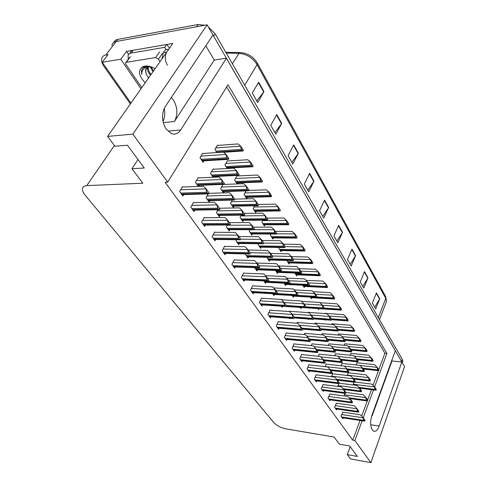 <?xml version="1.0" encoding="UTF-8"?>
<svg xmlns="http://www.w3.org/2000/svg" width="487" height="487" viewBox="0 0 487 487"><rect width="100%" height="100%" fill="white"/><g stroke="black" fill="none" stroke-linecap="round" stroke-linejoin="round"><path stroke-width="0.73" d="M373.005 412.282L372.044 416.056L391.992 360.952L401.86 361.969L404.557 366.632L370.869 462.65L354.871 440.558L362.151 420.774M164.192 108.479C165.184 113.319 164.783 117.635 162.993 121.427M171.333 97.497L173.5 100.121C177.645 107.609 177.956 114.743 174.425 121.513L214.274 60.047L205.824 45.735M130.382 103.932L104.06 66.549C102.13 63.76 101.339 61.21 101.686 58.903C102.112 56.729 103.53 55.408 105.929 54.94L116.143 41.511C113.751 42.004 112.32 43.349 111.864 45.541C112.32 43.349 113.751 42.004 116.143 41.511L207.152 24.819L213.008 34.954L165.142 106.787C161.386 113.921 161.714 121.354 166.128 129.092L171.284 133.548C175.04 134.875 178.175 133.688 180.695 129.986L226.437 58.215L395.328 350.658L371.922 415.265C370.12 421.218 370.23 426.113 372.263 429.948L373.584 431.159C375.714 431.866 377.577 430.167 379.16 426.064L401.86 361.969M128.617 54.483L126.547 51.397L172.812 43.44L107.597 136.415L114.999 146.24L127.448 145.236L144.274 168.009L131.934 168.721L142.855 183.215L86.777 185.62C84.105 185.797 82.668 186.905 82.455 188.95C82.37 190.788 83.283 192.882 85.195 195.22L273.785 422.564C276.756 425.656 280.81 427.756 285.942 428.877L334.039 437.028L339.445 444.211L349.703 446.001L357.421 456.453L347.28 454.608L350.5 458.888L370.869 462.65M140.974 88.835L120.746 59.207L126.547 51.397M120.746 59.207L102.209 62.275L130.942 103.134M105.929 54.94L108.047 54.581L102.209 62.275M374.594 386.964L386.928 353.44L228.007 84.762L167.686 182.15L132.896 134.12L107.597 136.415M132.896 134.12L207.152 24.819M363.229 417.834L373.499 389.929M391.749 360.538L391.992 360.952M214.274 60.047L226.437 58.215M350.208 446.682L347.28 454.608M137.998 159.517L131.934 168.721M167.686 182.15L165.154 182.26L352.752 440.199L354.871 440.558M378.807 369.712L384.894 353.239L226.668 86.93M384.894 353.239L386.928 353.44M352.752 440.199L360.051 420.458M361.677 416.068L367.241 401.008M367.618 399.979L371.435 389.667M373.042 385.308L378.448 370.692M193.796 202.647L193.564 202.324L190.776 207.085L193.948 211.498L194.757 210.11M204.522 217.732L204.297 217.409L201.6 222.151L204.662 226.412L205.417 225.067M214.889 232.299L214.664 231.982L212.052 236.694L215.011 240.809L215.723 239.513M224.903 246.373L224.677 246.063L222.151 250.75L225.012 254.731L225.682 253.477M234.582 259.985L234.363 259.674L231.915 264.344L234.679 268.191L235.312 266.973M243.95 273.152L243.731 272.848L241.363 277.487L244.036 281.212L244.632 280.031M253.021 285.899L252.802 285.595L250.507 290.209L253.094 293.813L253.66 292.675M261.799 298.245L261.586 297.947L259.358 302.53L261.866 306.025L262.402 304.917M270.309 310.207L270.096 309.909L267.935 314.468L270.364 317.853L270.875 316.775M278.558 321.804L278.351 321.511L276.251 326.04L278.607 329.322L279.088 328.275M286.563 333.053L286.356 332.761L284.317 337.266L286.6 340.45L287.062 339.427M294.325 343.968L294.118 343.676L292.139 348.15L294.355 351.243L294.793 350.25M301.867 354.566L301.66 354.28L299.73 358.724L301.891 361.719L302.305 360.757M309.184 364.854L308.983 364.574L307.108 368.988L309.202 371.904L309.598 370.96M316.3 374.856L314.273 378.959L316.307 381.79L316.684 380.877M323.21 384.572L321.237 388.65L323.216 391.402L323.575 390.513M329.936 394.026L328.013 398.074L329.936 400.752L330.277 399.888M336.474 403.218L334.599 407.242L336.468 409.847L336.797 409.001M342.842 412.166L341.003 416.16L342.83 418.698L343.146 417.87M182.68 187.026L182.448 186.698L179.563 191.476L182.85 196.048L183.709 194.611M198.72 186.418L199.36 185.334M198.373 177.919L198.154 177.603L195.403 182.229L198.312 186.436M208.247 193.881L206.08 197.637L209.1 201.989L209.879 200.626M217.951 209.733L216.392 212.515L219.308 216.721L220.045 215.4M227.386 225.012L226.358 226.893L229.182 230.96L229.87 229.681M236.566 239.732L236 240.797L238.727 244.736L239.379 243.494M254.604 267.637L256.911 270.961L257.489 269.798M263.802 280.902L265.573 283.464L266.127 282.332M272.702 293.74L273.968 295.572L274.491 294.477M273.907 287.951L273.591 287.896M281.316 306.165L282.113 307.321L282.612 306.256M282.058 299.822L281.857 299.529L281.693 299.889M289.655 318.2L290.015 318.717L290.228 318.242M289.966 311.339L289.771 311.053L289.534 311.558M297.642 322.516L297.447 322.236L296.979 323.271M305.093 333.37L304.899 333.09L304.229 334.618M312.331 343.913L312.137 343.639L311.29 345.618M319.362 354.159L318.163 356.283M326.199 364.118L324.866 366.632M332.852 373.809L331.397 376.676M338.855 383.683L337.759 386.434M344.96 393.356L343.968 395.919M245.491 253.922L245.326 254.251L247.962 258.061L248.583 256.862M213.86 177.213L214.286 176.483M213.336 169.239L213.129 168.928L210.5 173.415L213.069 177.25M223.576 192.882L224.312 191.58M223.07 184.415L220.678 188.615L223.533 192.882M232.305 200.078L230.515 203.31L233.303 207.468L234.01 206.171M241.296 215.163L240.03 217.519L242.727 221.548L243.397 220.288M250.056 229.718L249.241 231.276L251.846 235.172L252.479 233.949M258.579 243.756L258.153 244.59L260.679 248.364L261.282 247.177M266.876 257.319L269.238 261.148L269.81 259.997M275.465 270.449L277.535 273.536L278.077 272.422M283.982 283.166L285.583 285.552L286.094 284.469M292.23 295.481L293.387 297.21L293.874 296.157M300.223 307.419L300.966 308.533L301.429 307.504M307.973 318.997L308.326 319.521L308.539 319.04M308.289 312.392L308.101 312.118L307.894 312.599M315.442 323.185L315.259 322.911L314.839 323.879M322.4 333.668L321.615 334.819M329.163 343.865L328.22 345.435M335.738 353.781L334.654 355.741M342.142 363.43L340.93 365.755M348.369 372.823L347.048 375.489M354.073 382.204L353.02 384.949M202.89 153.496L202.683 153.18L199.968 157.685L203.055 162.293L203.907 160.862M294.866 273.055L296.729 275.934L297.228 274.857M286.758 260.46L289.01 264.015L289.54 262.913M279.033 247.475L278.716 248.108L281.06 251.73L281.614 250.598M271.095 234.046L270.449 235.337L272.866 239.068L273.45 237.906M254.585 205.776L253.112 208.558L255.687 212.533L256.339 211.303M262.95 220.161L261.915 222.157L264.411 226.011L265.025 224.811M228.293 168.453L228.531 168.039M227.618 160.953L227.429 160.649L224.915 165.002L227.185 168.508M237.565 183.903L238.106 182.935M237.248 175.965L237.059 175.667L234.624 180.001L237.163 183.922M246.002 190.88L244.017 194.514L246.678 198.623L247.366 197.351M302.768 285.26L304.217 287.5L304.692 286.453M310.432 297.1L311.491 298.738L311.948 297.721M317.871 308.594L318.565 309.659L318.997 308.667M325.091 319.746L325.432 320.276L325.645 319.782M325.407 313.378L325.231 313.117L325.042 313.567M332.091 323.806L331.544 324.445M338.599 333.948L337.887 335.007M344.93 343.822L344.072 345.271M351.097 353.428L350.11 355.248M357.099 362.785L355.997 364.946M217.659 145.43L217.464 145.126L214.87 149.485L216.855 152.553M212.977 35.003L401.818 361.963M113.727 42.509C114.396 40.835 115.742 39.8 117.751 39.398L116.143 41.511L196.553 26.767L198.099 24.514L204.826 25.245M117.751 39.398L198.099 24.514M208.393 26.974L215.157 33.804L402.292 359.376L402.798 361.293L402.469 362.212M355.62 255.669L351.206 266.079L347.474 259.553L351.961 249.119L355.62 255.669L355.437 256.028L351.791 249.508M367.989 277.803L363.801 288.109L360.277 281.936L364.526 271.6L367.989 277.803L367.813 278.156L364.367 271.99M379.708 298.762L375.727 308.965L372.385 303.121L376.427 292.888L379.708 298.762L379.537 299.109L376.268 293.271M313.987 181.17L308.764 191.829L304.314 184.037L309.616 173.36L313.987 181.17L313.768 181.541L309.415 173.762M298.361 153.21L292.821 163.936L288.079 155.639L293.71 144.901L298.361 153.21L298.129 153.582L293.497 145.303M281.717 123.436L275.831 134.211L270.766 125.36L276.762 114.573L281.717 123.436L281.474 123.814L276.537 114.981M263.96 91.659L257.684 102.471L252.272 93.005L258.664 82.187L263.96 91.659L263.704 92.037L258.42 82.595M342.544 232.262L337.881 242.763L333.93 235.854L338.666 225.329L342.544 232.262L342.343 232.628L338.483 225.725M328.688 207.474L323.758 218.06L319.569 210.725L324.573 200.12L328.688 207.474L328.482 207.839L324.385 200.522M322.778 216.344L328.482 207.839M336.888 241.028L342.343 232.628M256.795 100.912L263.704 92.037M274.912 132.604L281.474 123.814M291.877 162.287L298.129 153.582M307.802 190.143L313.768 181.541M374.716 307.2L379.537 299.109M362.797 286.35L367.813 278.156M350.208 264.325L355.437 256.028M217.269 145.461L238.015 143.927L240.389 145.881L241.424 149.381L242.69 151.013M240.389 145.881L243.415 150.221L242.928 151.073M241.461 147.05L240.968 147.902M202.476 153.521L223.454 152.108L225.798 154.154L226.845 157.745L228.208 159.401M225.798 154.154L228.939 158.573L228.427 159.456M226.881 155.359L226.37 156.242M197.953 177.938L218.967 176.982L221.305 179.173L222.352 182.814L223.764 184.427M221.305 179.173L224.477 183.562L223.959 184.47M222.389 180.409L221.871 181.322M182.241 187.038L203.475 186.241L205.782 188.536L206.841 192.274L208.369 193.917M205.782 188.536L209.075 193.01L208.533 193.948M206.884 189.814L206.336 190.752M167.382 65.228C164.795 60.425 164.6 56.023 166.804 52.012L168.764 49.217L165.337 49.79L163.376 52.578L161.854 59.067M169.573 48.061L166.676 44.5L133.182 50.258C131.411 50.599 130.37 51.585 130.059 53.199M128.422 59.043L128.008 55.981C128.312 54.367 129.353 53.387 131.125 53.046L164.649 47.361L166.676 44.5M166.262 49.631L164.649 47.361M227.24 160.978L247.804 159.754L250.184 161.757L251.213 165.209L252.424 166.773M250.184 161.757L253.137 165.982L252.668 166.834M251.249 162.92L250.775 163.772M236.883 175.977L257.264 175.046L259.65 177.091L260.667 180.5L261.829 181.998M259.65 177.091L262.53 181.213L262.079 182.059M260.709 178.254L260.247 179.1M271.174 196.785L271.618 195.938L269.853 193.077L269.408 193.923L270.93 196.724L245.88 197.387M248.778 190.411L266.413 189.839L268.806 191.921L269.408 193.923M268.806 191.921L269.853 193.077M258.25 204.491L275.258 204.144L277.657 206.269L278.655 209.593L279.751 210.974M277.657 206.269L280.402 210.183L279.976 211.023M278.692 207.413L278.266 208.253M212.935 169.263L233.723 168.167L236.085 170.261L237.126 173.804L238.429 175.387M236.085 170.261L239.147 174.565L238.654 175.442M237.163 171.454L236.67 172.337M223.977 184.433L243.646 183.672L246.02 185.809L247.049 189.303L248.309 190.825M246.02 185.809L248.997 189.997L248.522 190.874M247.086 187.002L246.605 187.879M234.764 199.122L253.234 198.653L255.614 200.827L256.637 204.278L257.86 205.745M255.614 200.827L258.518 204.911L258.061 205.788M256.673 202.014L256.205 202.89M244.188 213.367L262.499 213.136L264.885 215.345L265.896 218.754L267.113 220.173M264.885 215.345L267.722 219.333L267.278 220.197M265.932 216.526L265.488 217.397M208.88 193.339L229.383 192.7L231.733 194.94L232.774 198.526L234.144 200.078M231.733 194.94L234.825 199.207L234.326 200.114M232.81 196.17L232.311 197.071M219.515 208.229L239.44 207.876L241.802 210.153L242.836 213.696L244.182 215.187M241.802 210.153L244.815 214.31L244.328 215.211M242.873 211.376L242.386 212.277M229.395 222.626L249.155 222.535L251.529 224.848L252.552 228.342L253.91 229.791M251.529 224.848L254.464 228.896L253.995 229.797M252.589 226.065L252.12 226.96M262.511 243.36L263.333 243.89L263.79 242.995L261.976 240.255L261.519 241.15L262.511 243.36L237.54 243.025M238.953 236.554L258.542 236.7L260.922 239.05L261.519 241.15M260.922 239.05L261.976 240.255M145.205 82.796C138.606 75.795 137.748 70.463 142.63 66.786L144.803 66.129C147.938 65.715 151.378 66.555 155.128 68.655M149.704 66.433L146.41 66.372L142.728 67.973L141.376 70.737L141.79 74.554C141.589 70.895 143.202 68.424 146.63 67.145L150.726 66.713L147.64 67.236L145.455 70.171L146.161 74.097L148.517 78.084M148.103 67.042C147.981 69.398 148.967 71.869 151.055 74.462M147.555 67.279C147.263 69.958 147.695 71.619 150.428 75.351M151.153 66.853L153.545 70.907M150.215 66.707L152.924 71.796M147.61 66.883L147.208 67.194M146.289 68.271L145.662 69.878L146.161 74.097M141.784 87.678L125.871 64.308L125.488 63.036L126.267 62.312L155.584 57.576L158.433 59.116L160.053 61.63M146.697 66.019L145.637 66.256M148.042 77.494L148.547 78.042M141.376 70.737L141.79 74.554M193.369 202.659L214.42 202.172L216.752 204.516L217.805 208.205L219.29 209.781M216.752 204.516L219.954 208.862L219.43 209.8M217.841 205.788L217.312 206.719M204.114 217.738L224.982 217.543L227.326 219.929L228.373 223.563L229.852 225.079M227.326 219.929L230.448 224.16L229.943 225.085M228.409 221.189L227.898 222.121M239.19 239.281L240.085 239.841L240.572 238.916L238.606 236.049L238.113 236.98L239.19 239.281L213.726 239.032M214.487 232.299L235.178 232.378L237.534 234.795L238.113 236.98M237.534 234.795L238.606 236.049M249.015 253.563L249.88 254.092L250.355 253.173L248.455 250.403L247.98 251.322L249.015 253.563L223.764 253.003M224.513 246.367L245.022 246.702L247.39 249.155L247.98 251.322M247.39 249.155L248.455 250.403M258.512 267.363L259.346 267.862L259.802 266.943L257.964 264.271L257.507 265.184L258.512 267.363L233.474 266.511M234.204 259.973L254.537 260.551L256.917 263.029L257.507 265.184M256.917 263.029L257.964 264.271M267.686 280.701L268.495 281.169L268.94 280.262L267.162 277.669L266.718 278.582L267.686 280.701L242.861 279.575M243.585 273.14L263.741 273.938L266.121 276.446L266.718 278.582M266.121 276.446L267.162 277.669M276.567 293.6L277.346 294.045L277.779 293.144L276.056 290.636L275.63 291.543L276.567 293.6L251.956 292.224M252.662 285.881L272.641 286.886L275.027 289.418L275.63 291.543M275.027 289.418L276.056 290.636M285.157 306.086L285.918 306.506L286.332 305.611L284.67 303.182L284.25 304.083L285.157 306.086L260.758 304.478M261.452 298.227L281.255 299.426L283.641 301.97L284.25 304.083M283.641 301.97L284.67 303.182M269.968 310.182L289.595 311.564L291.987 314.133L292.967 317.439L293.856 318.522L294.617 317.682L312.715 319.046L313.397 319.429L313.774 318.571L312.277 316.307L311.899 317.171L312.715 319.046M291.987 314.133L294.617 317.682M293.004 315.332L292.596 316.227M301.538 329.894L302.25 330.265L302.64 329.382L301.082 327.106L300.686 327.994L301.538 329.894L277.553 327.854M278.223 321.779L297.679 323.325L300.071 325.913L300.686 327.994M300.071 325.913L301.082 327.106M309.348 341.247L310.042 341.6L310.42 340.717L308.91 338.514L308.527 339.396L309.348 341.247L285.577 339.019M286.234 333.023L305.519 334.733L307.912 337.327L308.527 339.396M307.912 337.327L308.91 338.514M316.927 352.259L317.597 352.594L317.968 351.717L316.501 349.575L316.13 350.451L316.927 352.259L293.357 349.849M294.008 343.938L313.123 345.794L315.509 348.4L316.13 350.451M315.509 348.4L316.501 349.575M324.281 362.943L324.932 363.259L325.292 362.389L323.861 360.313L323.502 361.184L324.281 362.943L300.911 360.368M301.55 354.53L320.495 356.527L322.881 359.144L323.502 361.184M322.881 359.144L323.861 360.313M331.416 373.31L332.049 373.608L332.396 372.744L331.014 370.729L330.661 371.593L331.416 373.31L308.253 370.577M308.88 364.818L327.654 366.948L330.04 369.572L330.661 371.593M330.04 369.572L331.014 370.729M338.343 383.385L338.958 383.665L339.299 382.806L337.954 380.846L337.613 381.705L338.343 383.385L315.381 380.499M315.996 374.82L334.612 377.066L336.992 379.696L337.613 381.705M336.992 379.696L337.954 380.846M345.076 393.167L345.673 393.429L346.001 392.577L344.699 390.671L344.364 391.53L345.076 393.167L322.309 390.142M322.918 384.535L341.369 386.897L343.743 389.533L344.364 391.53M343.743 389.533L344.699 390.671M351.62 402.676L352.198 402.919L352.521 402.073L351.249 400.223L350.926 401.075L351.62 402.676L329.048 399.523M329.644 393.983L347.937 396.455L350.305 399.09L350.926 401.075M350.305 399.09L351.249 400.223M357.975 411.917L358.542 412.154L358.858 411.314L357.622 409.512L357.306 410.352L357.975 411.917L335.604 408.648M336.188 403.181L354.323 405.75L356.685 408.386L357.306 410.352M356.685 408.386L357.622 409.512M364.166 420.908L364.714 421.127L365.019 420.293L363.819 418.546L363.515 419.38L364.166 420.908L341.984 417.523M342.562 412.124L360.532 414.79L362.888 417.432L363.515 419.38M362.888 417.432L363.819 418.546M266.961 218.139L283.83 217.993L286.228 220.148L287.22 223.43L288.31 224.775M286.228 220.148L288.907 223.971L288.493 224.811M287.257 221.287L286.837 222.127M296.011 237.65L296.741 238.161L297.143 237.321L295.542 234.728L295.14 235.562L296.011 237.65L271.819 237.455M275.405 231.362L292.121 231.41L294.525 233.596L295.14 235.562M294.525 233.596L295.542 234.728M304.028 250.61L304.734 251.091L305.124 250.263L303.571 247.743L303.182 248.577L304.028 250.61L280.043 250.16M283.586 244.182L300.162 244.407L302.567 246.617L303.182 248.577M302.567 246.617L303.571 247.743M311.796 263.169L312.484 263.631L312.861 262.803L311.357 260.362L310.974 261.19L311.796 263.169L288.018 262.481M291.36 256.606L307.954 257.008L310.359 259.242L310.974 261.19M310.359 259.242L311.357 260.362M319.332 275.356L319.996 275.788L320.367 274.966L318.906 272.598L318.535 273.426L319.332 275.356L295.761 274.437M298.86 268.666L315.515 269.232L317.914 271.484L318.535 273.426M317.914 271.484L318.906 272.598M326.643 287.172L327.288 287.586L327.648 286.77L326.229 284.469L325.87 285.291L326.643 287.172L303.273 286.046M306.086 280.36L322.851 281.09L325.249 283.367L325.87 285.291M325.249 283.367L326.229 284.469M333.735 298.647L334.368 299.042L334.715 298.227L333.339 295.999L332.986 296.808L333.735 298.647L310.572 297.32M313.111 291.719L329.973 292.602L332.365 294.897L332.986 296.808M332.365 294.897L333.339 295.999M340.626 309.787L341.241 310.164L341.576 309.355L340.236 307.187L339.902 307.997L340.626 309.787L324.232 308.709M319.959 302.75L336.888 303.785L339.275 306.092L339.902 307.997M339.275 306.092L340.236 307.187M347.322 320.61L347.913 320.97L348.242 320.16L346.945 318.06L346.616 318.863L347.322 320.61L331.58 319.442M325.127 313.36L343.609 314.651L345.989 316.97L346.616 318.863M345.989 316.97L346.945 318.06M253.307 227.155L271.466 227.143L273.858 229.389L274.857 232.749L276.117 234.131M273.858 229.389L276.628 233.273L276.196 234.137M274.893 230.564L274.461 231.428M284.055 247.122L284.822 247.627L285.242 246.769L283.562 244.145L283.142 245.004L284.055 247.122L259.583 246.726M262.14 240.505L280.141 240.7L282.533 242.976L283.142 245.004M282.533 242.976L283.562 244.145M292.431 260.21L293.174 260.691L293.582 259.833L291.957 257.294L291.549 258.147L292.431 260.21L268.173 259.553M270.583 253.441L288.541 253.83L290.94 256.132L291.549 258.147M290.94 256.132L291.957 257.294M300.546 272.884L301.264 273.341L301.66 272.489L300.089 270.029L299.694 270.882L300.546 272.884L276.494 271.983M278.704 265.969L296.68 266.547L299.079 268.879L299.694 270.882M299.079 268.879L300.089 270.029M308.411 285.169L309.111 285.601L309.495 284.755L307.967 282.369L307.583 283.215L308.411 285.169L284.572 284.043M286.508 278.114L304.57 278.881L306.968 281.224L307.583 283.215M306.968 281.224L307.967 282.369M316.039 297.082L316.714 297.496L317.086 296.65L315.606 294.337L315.235 295.183L316.039 297.082L292.401 295.743M294.099 289.893L312.216 290.836L314.614 293.198L315.235 295.183M314.614 293.198L315.606 294.337M323.435 308.642L324.092 309.032L324.452 308.192L323.021 305.946L322.656 306.786L323.435 308.642L305.848 307.48M301.477 301.325L319.642 302.433L322.035 304.819L322.656 306.786M322.035 304.819L323.021 305.946M330.618 319.856L331.251 320.227L331.604 319.393L330.21 317.214L329.857 318.048L330.618 319.856L313.756 318.601M307.991 312.374L326.844 313.695L329.236 316.093L329.857 318.048M329.236 316.093L330.21 317.214M337.588 330.746L338.203 331.099L338.544 330.271L337.193 328.153L336.852 328.981L337.588 330.746L320.909 329.364M315.15 323.161L333.839 324.628L336.231 327.039L336.852 328.981M336.231 327.039L337.193 328.153M344.358 341.326L344.96 341.655L345.289 340.833L343.98 338.775L343.645 339.597L344.358 341.326L327.83 339.823M322.114 333.644L340.638 335.251L343.018 337.674L343.645 339.597M343.018 337.674L343.98 338.775M271.569 257.014L272.367 257.52L272.805 256.631L271.052 253.983L270.614 254.871L271.569 257.014L246.812 256.399M248.133 250.032L267.625 250.403L270.011 252.777L270.614 254.871M270.011 252.777L271.052 253.983M280.329 270.23L281.109 270.705L281.529 269.822L279.83 267.26L279.404 268.142L280.329 270.23L255.791 269.348M256.947 263.071L276.409 263.662L278.801 266.066L279.404 268.142M278.801 266.066L279.83 267.26M288.815 283.02L289.564 283.471L289.978 282.594L288.334 280.11L287.92 280.987L288.815 283.02L264.484 281.894M265.415 275.697L284.919 276.5L287.312 278.923L287.92 280.987M287.312 278.923L288.334 280.11M297.033 295.408L297.758 295.834L298.16 294.964L296.565 292.553L296.163 293.43L297.033 295.408L272.909 294.045M273.627 287.933L293.156 288.931L295.554 291.378L296.163 293.43M295.554 291.378L296.565 292.553M304.996 307.413L305.696 307.814L306.086 306.95L304.545 304.618L304.156 305.483L304.996 307.413L286.076 306.165M281.73 299.803L301.143 300.984L303.541 303.45L304.156 305.483M303.541 303.45L304.545 304.618M289.649 311.315L308.886 312.666L311.278 315.144L311.899 317.171M311.278 315.144L312.277 316.307M320.196 330.338L320.86 330.697L321.225 329.839L319.776 327.648L319.411 328.506L320.196 330.338L302.263 328.828M297.326 322.491L316.398 324.001L318.79 326.497L319.411 328.506M318.79 326.497L319.776 327.648M327.465 341.29L328.11 341.631L328.463 340.778L327.057 338.648L326.698 339.5L327.465 341.29L309.683 339.646M304.789 333.345L323.685 335.001L326.077 337.503L326.698 339.5M326.077 337.503L327.057 338.648M334.514 351.924L335.141 352.247L335.488 351.401L334.119 349.331L333.772 350.177L334.514 351.924L316.891 350.153M312.033 343.889L330.764 345.679L333.151 348.193L333.772 350.177M333.151 348.193L334.119 349.331M341.369 362.249L341.971 362.553L342.312 361.713L340.979 359.704L340.644 360.544L341.369 362.249L323.898 360.356M319.07 354.128L337.637 356.052L340.023 358.578L340.644 360.544M340.023 358.578L340.979 359.704M353.83 331.136L354.408 331.47L354.725 330.667L353.465 328.622L353.142 329.425L353.83 331.136L338.282 329.851M331.824 323.788L350.141 325.213L352.515 327.544L353.142 329.425M352.515 327.544L353.465 328.622M360.155 341.363L360.715 341.679L361.025 340.888L359.802 338.897L359.485 339.695L360.155 341.363L344.741 339.975M338.331 333.924L356.49 335.482L358.858 337.826L359.485 339.695M358.858 337.826L359.802 338.897M366.309 351.31L366.851 351.614L367.155 350.823L365.962 348.887L365.658 349.678L366.309 351.31L351.03 349.824M344.668 343.798L362.669 345.472L365.031 347.828L365.658 349.678M365.031 347.828L365.962 348.887M372.293 360.995L372.829 361.281L373.121 360.496L371.958 358.609L371.66 359.394L372.293 360.995L357.148 359.406M350.841 353.404L368.683 355.193L371.039 357.555L371.66 359.394M371.039 357.555L371.958 358.609M378.119 370.418L378.642 370.692L378.929 369.907L377.796 368.075L377.51 368.854L378.119 370.418L363.071 368.738M356.849 362.76L374.533 364.66L376.883 367.028L377.51 368.854M376.883 367.028L377.796 368.075M350.938 351.608L351.523 351.918L351.845 351.103L350.567 349.1L350.244 349.922L350.938 351.608L334.551 349.989M328.883 343.84L347.243 345.569L349.617 348.004L350.244 349.922M349.617 348.004L350.567 349.1M357.336 361.598L357.902 361.896L358.219 361.086L356.977 359.138L356.661 359.954L357.336 361.598L341.095 359.875M335.464 353.757L353.665 355.607L356.034 358.048L356.661 359.954M356.034 358.048L356.977 359.138M363.558 371.319L364.112 371.599L364.416 370.796L363.211 368.903L362.9 369.712L363.558 371.319L347.395 369.487M341.868 363.405L359.911 365.372L362.279 367.819L362.9 369.712M362.279 367.819L363.211 368.903M369.609 380.773L370.15 381.041L370.449 380.237L369.274 378.399L368.969 379.203L369.609 380.773L353.495 378.837M348.108 372.792L365.993 374.868L368.349 377.322L368.969 379.203M368.349 377.322L369.274 378.399M375.501 389.977L376.025 390.233L376.317 389.436L375.173 387.64L374.88 388.437L375.501 389.977L359.43 387.938M355.163 382.058L371.91 384.115L374.26 386.575L374.88 388.437M374.26 386.575L375.173 387.64M348.022 372.281L348.613 372.573L348.942 371.739L347.645 369.785L347.322 370.619L348.022 372.281L330.63 370.272M325.913 364.087L344.321 366.133L346.695 368.665L347.322 370.619M346.695 368.665L347.645 369.785M354.493 382.033L355.066 382.307L355.382 381.479L354.128 379.58L353.806 380.414L354.493 382.033L337.168 379.909M332.566 373.773L350.817 375.934L353.185 378.472L353.806 380.414M353.185 378.472L354.128 379.58M360.782 391.518L361.342 391.779L361.652 390.958L360.429 389.107L360.118 389.935L360.782 391.518L343.518 389.277M339.141 383.208L357.129 385.461L359.491 388.005L360.118 389.935M359.491 388.005L360.429 389.107M366.9 400.746L367.448 400.99L367.746 400.174L366.559 398.378L366.254 399.194L366.9 400.746L349.678 398.396M345.91 392.443L363.278 394.738L365.634 397.282L366.254 399.194M365.634 397.282L366.559 398.378M372.044 416.056L371.672 416.001M174.425 121.513L163.267 122.614M370.71 424.755L379.16 426.064M168.198 131.119L180.695 129.986M86.777 185.62L114.439 145.497M257.343 63.121L385.692 296.638L385.771 298.336L257.081 64.668L257.294 63.03C253.325 56.76 247.816 53.284 240.767 52.602L238.953 53.351L226.236 53.077M385.911 302.981L386.501 301.435L385.771 298.336L378.326 317.67M244.699 85.207L257.081 64.668C252.747 57.831 246.702 54.063 238.953 53.351L232.396 63.797M215.157 33.804L213.647 36.068M402.292 359.376L401.562 361.445M216.569 152.108L242.039 150.38M215.936 151.134L241.424 149.381M215.79 147.951L240.207 146.197M201.746 160.339L227.496 158.756M201.082 159.346L226.845 157.745M200.93 156.09L225.609 154.482M197.192 184.817L223.009 183.806M196.523 183.855L222.352 182.814M196.383 180.58L221.11 179.514M181.444 194.094L207.535 193.278M180.738 193.114L206.841 192.274M180.592 189.766L205.581 188.883M131.125 53.046L133.182 50.258M166.804 52.012L163.376 52.578M226.552 167.528L251.809 166.17M225.938 166.584L251.213 165.209M225.804 163.455L250.008 162.074M236.201 182.436L261.245 181.432M235.611 181.529L260.667 180.5M235.495 178.455L259.48 177.408M245.539 196.864L270.37 196.188M244.973 195.981L269.816 195.287M244.864 192.962L268.641 192.237M254.579 210.822L279.197 210.463M254.025 209.97L278.655 209.593M253.934 207.005L277.499 206.579M212.21 175.971L237.753 174.778M211.577 175.016L237.126 173.804M211.437 171.82L235.903 170.584M222.328 191.081L247.652 190.247M221.713 190.155L247.049 189.303M221.591 187.02L245.844 186.131M232.104 205.684L257.215 205.191M231.508 204.796L256.637 204.278M231.404 201.709L255.444 201.155M241.564 219.814L266.462 219.637M240.986 218.949L265.896 218.754M240.895 215.924L264.721 215.668M207.803 200.127L233.407 199.481M207.158 199.189L232.774 198.526M207.03 195.981L231.55 195.275M218.054 214.913L243.445 214.615M217.427 214.012L242.836 213.696M217.318 210.859L241.625 210.487M227.959 229.207L253.143 229.231M227.356 228.33L252.552 228.342M227.259 225.238L251.353 225.183M236.956 242.179L261.939 242.496M240.438 239.178L260.758 239.379M158.433 59.116L162.488 53.363M155.584 57.576L159.663 51.829M126.267 62.312L130.394 56.693M192.584 209.605L218.468 209.173M191.908 208.661L217.805 208.205M191.781 205.374L216.557 204.863M203.341 224.574L229.012 224.495M202.683 223.661L228.373 223.563M202.574 220.441L227.137 220.27M213.093 238.149L238.569 238.38M213.002 234.984L237.352 235.142M223.156 252.15L248.419 252.692M223.07 249.046L247.213 249.496M232.883 265.683L257.927 266.517M232.81 262.639L256.74 263.37M242.289 278.777L267.126 279.885M242.228 275.788L265.957 276.78M251.395 291.451L276.026 292.815M251.347 288.517L274.863 289.753M260.216 303.73L284.633 305.325M260.18 300.844L283.489 302.305M269.287 316.349L293.478 318.175M268.763 315.625L292.967 317.439M268.733 312.788L291.835 314.462M277.048 327.154L301.045 329.175M277.03 324.366L299.925 326.241M285.084 338.337L308.874 340.553M285.072 335.592L307.766 337.655M292.882 349.191L316.465 351.584M292.876 346.488L315.369 348.729M300.455 359.723L323.831 362.291M300.449 357.068L322.747 359.467M307.802 369.956L330.977 372.677M307.808 367.338L329.912 369.889M314.943 379.89L337.917 382.764M314.955 377.322L336.864 380.012M321.889 389.551L344.662 392.565M321.901 387.019L343.621 389.85M328.64 398.95L351.218 402.092M328.658 396.455L350.183 399.407M335.202 408.088L357.592 411.351M335.226 405.628L356.569 408.703M341.594 416.982L363.789 420.36M341.624 414.559L362.778 417.736M263.333 224.349L287.738 224.276M262.797 223.521L287.22 223.43M262.718 220.611L286.076 220.465M271.302 236.652L295.506 236.834M276.354 233.815L294.373 233.906M279.538 249.381L303.535 249.819M285.169 246.653L302.421 246.927M287.531 261.726L311.321 262.402M293.113 259.102L310.213 259.553M295.286 273.706L318.869 274.607M300.826 271.18L317.78 271.795M302.817 285.333L326.193 286.453M308.314 282.904L325.115 283.671M316.927 297.015L333.303 297.947M315.564 294.288L332.231 295.201M324.379 308.07L340.206 309.105M322.491 305.343L339.147 306.396M331.221 318.796L346.914 319.953M329.224 316.081L345.867 317.274M250.72 233.486L275.405 233.602M250.16 232.652L274.857 232.749M254.056 229.681L273.694 229.712M259.041 245.917L283.531 246.294M263.759 243.056L282.381 243.299M267.649 258.767L291.92 259.407M272.391 256.01L290.788 256.448M275.989 271.222L300.053 272.111M280.695 268.562L298.933 269.195M284.079 283.306L307.93 284.42M288.748 280.737L306.822 281.541M297.971 295.365L315.576 296.358M296.559 292.547L314.474 293.515M306.006 306.822L322.984 307.936M304.01 303.998L321.901 305.13M313.348 317.926L330.18 319.174M311.254 315.113L329.102 316.398M320.476 328.707L337.162 330.083M318.23 325.906L336.103 327.343M327.404 339.183L343.944 340.681M325.018 336.395L342.897 337.978M246.245 255.584L271.015 256.18M250.02 252.68L269.847 253.112M255.243 268.556L279.8 269.421M258.987 265.75L278.643 266.395M263.954 281.127L288.298 282.241M267.667 278.406L287.16 279.252M277.566 293.594L296.528 294.653M276.08 290.672L295.402 291.701M286.246 305.483L304.509 306.676M284.134 302.555L303.395 303.766M294.136 316.988L312.24 318.34M291.938 314.078L311.138 315.466M301.8 328.147L319.74 329.644M299.468 325.255L318.65 326.814M309.233 338.982L327.021 340.62M306.78 336.103L325.943 337.82M316.44 349.508L334.088 351.273M313.896 346.641L333.023 348.509M323.374 359.723L340.949 361.616M320.811 356.874L339.896 358.889M337.875 329.218L353.428 330.49M335.707 326.509L352.393 327.842M344.346 339.354L359.765 340.736M342.026 336.657L358.742 338.124M350.646 349.222L365.932 350.701M348.181 346.531L364.921 348.12M356.697 358.816L371.928 360.398M354.177 356.137L370.93 357.848M362.565 368.154L377.766 369.84M360.027 365.487L376.774 367.314M334.143 349.362L350.537 350.975M331.623 346.586L349.502 348.308M340.602 359.26L356.947 360.989M338.057 356.496L355.918 358.353M346.884 368.884L363.174 370.723M344.327 366.139L362.164 368.117M352.978 378.247L369.237 380.195M347.188 375.136L368.233 377.62M358.895 387.36L375.142 389.417M353.282 384.267L374.15 386.873M330.107 369.651L347.615 371.666M324.908 366.522L346.574 368.976M336.633 379.3L354.098 381.437M331.592 376.195L353.063 378.776M342.982 388.687L360.398 390.939M338.094 385.601L359.376 388.309M349.161 397.818L366.528 400.18M344.419 394.756L365.518 397.587M385.692 296.638L386.501 301.435L379.489 319.703M225.779 52.279L239.732 52.578M402.798 361.293L402.292 362.718M223.667 152.291L242.715 151.013M202.166 160.966L228.178 159.383M197.594 185.401L223.661 184.39M181.852 194.666L208.186 193.856M226.936 168.125L252.443 166.767M236.566 182.996L261.842 181.998M254.902 211.321L279.727 210.962M212.606 176.562L238.393 175.369M222.699 191.635L248.254 190.807M232.451 206.202L257.787 205.715M241.893 220.301L266.998 220.13M208.18 200.668L234.016 200.035M218.407 215.418L244.017 215.132M228.293 229.681L253.678 229.724M237.857 243.476L263.017 243.817M147.64 67.236L146.636 67.145M144.347 66.938L142.63 66.786M125.95 62.403L129.615 57.423M192.968 210.141L219.083 209.714M203.7 225.073L229.59 225.006M214.067 239.494L239.732 239.762M224.081 253.441L249.521 254.013M233.772 266.919L258.987 267.789M243.141 279.964L268.136 281.102M252.217 292.59L276.987 293.984M261.002 304.819L285.559 306.451M269.518 316.672L293.856 318.522M277.779 328.165L301.897 330.216M285.784 339.311L309.689 341.557M293.558 350.123L317.25 352.551M301.1 360.623L324.586 363.223M308.429 370.826L331.702 373.578M315.552 380.737L338.617 383.634M322.473 390.367L345.338 393.405M329.2 399.736L351.87 402.901M335.75 408.849L358.219 412.136M342.124 417.718L364.392 421.115M263.637 224.817L288.243 224.75M272.105 237.893L296.486 238.1M280.311 250.574L304.472 251.036M288.274 262.877L312.222 263.577M296.005 274.808L319.734 275.739M303.504 286.399L327.021 287.543M310.791 297.654L334.1 298.994M324.105 309.002L340.973 310.122M331.464 319.722L347.645 320.927M251.024 233.943L275.91 234.07M259.875 247.159L284.53 247.566M268.447 259.961L292.882 260.63M276.756 272.367L300.972 273.286M284.816 284.408L308.813 285.552M292.632 296.084L316.422 297.447M305.714 307.784L323.8 308.983M313.634 318.882L330.959 320.184M321.103 329.656L337.911 331.057M328.013 340.103L344.668 341.618M247.11 256.826L272.044 257.453M256.065 269.749L280.78 270.644M264.745 282.265L289.241 283.41M273.158 294.404L297.435 295.779M285.93 306.475L305.373 307.76M294.483 317.981L313.074 319.381M302.47 329.133L320.543 330.655M309.884 339.932L327.788 341.588M317.08 350.421L334.825 352.211M324.074 360.617L341.661 362.523M338.465 330.143L354.14 331.434M344.918 340.249L360.447 341.649M351.194 350.086L366.589 351.59M357.306 359.656L372.561 361.257M363.259 368.982L378.381 370.668M334.727 350.25L351.23 351.888M341.259 360.124L357.616 361.865M347.602 369.73L363.826 371.575M353.696 379.069L369.864 381.023M359.625 388.163L375.745 390.215M330.837 370.522L348.302 372.543M337.369 380.146L354.755 382.283M343.719 389.509L361.031 391.755M349.873 398.616L367.143 400.971"/></g></svg>
